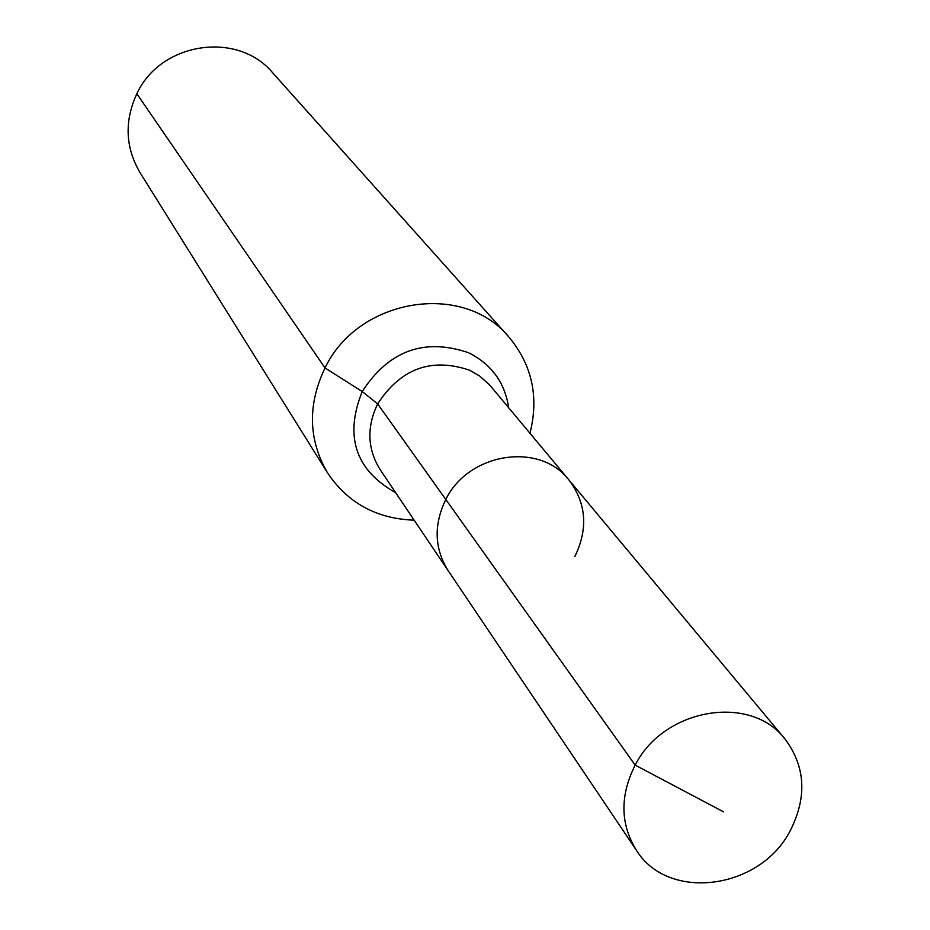 <?xml version="1.0" encoding="UTF-8"?>
<svg xmlns="http://www.w3.org/2000/svg" width="930" height="930" viewBox="0 0 930 930"><rect width="100%" height="100%" fill="white"/><g stroke="black" fill="none" stroke-linecap="round" stroke-linejoin="round"><path stroke-width="1.4" d="M574.81 556.628C588.353 528.74 586.377 503.165 568.881 479.903C539.586 441.622 468.534 452.619 445.807 499.491L635.167 765.123C619.787 795.731 620.205 824.131 636.446 850.334C668.275 901.949 760.124 889.673 790.233 830.711C807.287 797.033 805.519 766.436 784.908 738.908C750.382 693.559 663.776 708.265 635.167 765.123L723.656 811.913M529.972 433.241C539.133 396.808 532.053 364.676 508.722 336.846C462.884 281.104 358.19 298.181 325.023 367.943L362.212 391.53L377.65 403.899C400.702 368.524 431.346 357.294 469.58 370.198L479.682 376.034L489.715 385.032L568.881 479.903C539.586 441.622 468.534 452.619 445.807 499.491C433.578 524.741 434.333 548.433 448.086 570.567L636.446 850.334M508.722 336.846L272.734 72.866C237.731 30.527 160.518 42.036 136.838 93.767C124.271 121.074 125.318 147.335 139.965 172.515L327.523 472.847C347.739 503.014 376.615 518.789 414.164 520.172M445.807 499.491C433.578 524.741 434.333 548.433 448.086 570.567L380.161 469.662C367.362 449.085 366.525 427.172 377.65 403.899L445.807 499.491M136.838 93.767L325.023 367.943C307.458 404.759 308.295 439.727 327.523 472.847M508.687 407.724C504.827 382.451 491.4 364.107 468.395 352.679C424.22 337.695 388.821 350.645 362.212 391.53C344.367 436.147 355.318 469.755 395.064 492.365L395.599 492.598M568.881 479.903L784.908 738.908"/></g></svg>
